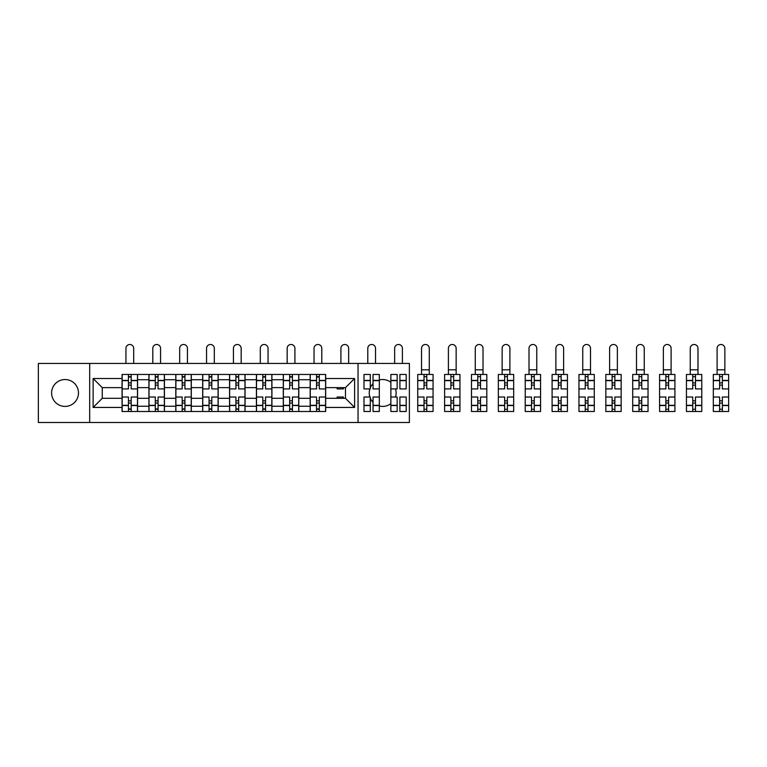 <?xml version="1.0" encoding="UTF-8"?>
<svg xmlns="http://www.w3.org/2000/svg" width="767" height="767" viewBox="0 0 767 767"><rect width="100%" height="100%" fill="white"/><g stroke="black" fill="none" stroke-linecap="round" stroke-linejoin="round"><path stroke-width="1.15" d="M390.863 382.321A13.432 13.432 0 0 0 379.32 379.962M373.04 383.625A13.432 13.432 0 0 0 370.279 387.805M369.867 388.927A13.432 13.432 0 0 0 369.867 397.018M370.279 398.14A13.432 13.432 0 0 0 373.04 402.33M379.32 405.983A13.432 13.432 0 0 0 390.863 403.634M65.051 379.54A13.432 13.432 0 0 0 51.61 392.972A13.432 13.432 0 0 0 65.051 406.414A13.432 13.432 0 0 0 78.483 392.972A13.432 13.432 0 0 0 65.051 379.54M358.045 422.512L409.377 422.512L409.377 363.433L38.35 363.433L38.35 422.512L358.045 422.512L358.045 363.433M148.932 411.495L148.932 379.713L137.571 379.713L137.571 411.495M137.571 379.713L137.571 374.459M148.932 379.713L148.932 374.459M164.435 374.459L164.435 411.495M175.806 411.495L175.806 374.459M191.309 374.459L191.309 411.495M202.68 411.495L202.68 374.459M218.183 374.459L218.183 411.495M229.554 411.495L229.554 374.459M245.056 374.459L245.056 411.495M256.418 411.495L256.418 374.459M271.921 374.459L271.921 411.495M283.291 411.495L283.291 374.459M298.794 374.459L298.794 411.495M310.165 411.495L310.165 374.459M310.165 398.313L298.794 398.313M283.291 398.313L271.921 398.313M256.418 398.313L245.056 398.313M229.554 398.313L218.183 398.313M202.68 398.313L191.309 398.313M175.806 398.313L164.435 398.313M148.932 398.313L137.571 398.313M310.165 387.632L298.794 387.632M283.291 387.632L271.921 387.632M256.418 387.632L245.056 387.632M229.554 387.632L218.183 387.632M202.68 387.632L191.309 387.632M175.806 387.632L164.435 387.632M148.932 387.632L137.571 387.632M102.26 398.313L122.068 398.313L122.068 387.632L102.26 387.632L102.26 398.313L93.123 407.44L93.123 378.505L122.068 378.505L122.068 387.632M325.668 387.632L325.668 398.313L345.476 398.313L345.476 387.632L325.668 387.632L325.668 374.459L122.068 374.459L122.068 378.505M325.668 378.505L354.603 378.505L354.603 407.44L325.668 407.44L325.668 398.313M122.068 398.313L122.068 411.495L325.668 411.495L325.668 407.44M122.068 407.44L93.123 407.44M89.681 422.512L89.681 363.433M395.494 397.018A13.432 13.432 0 0 0 395.494 388.927M131.195 408.907L128.434 408.907M128.434 377.038L131.195 377.038M158.069 408.907L155.308 408.907M155.308 377.038L158.069 377.038M184.933 408.907L182.182 408.907M182.182 377.038L184.933 377.038M211.807 408.907L209.055 408.907M209.055 377.038L211.807 377.038M238.681 408.907L235.92 408.907M235.92 377.038L238.681 377.038M265.555 408.907L262.793 408.907M262.793 377.038L265.555 377.038M292.419 408.907L289.667 408.907M289.667 377.038L292.419 377.038M319.293 408.907L316.541 408.907M316.541 377.038L319.293 377.038M93.123 378.505L102.26 387.632M345.476 398.313L354.603 407.44M345.476 387.632L354.603 378.505M137.485 411.495L137.485 388.927L131.195 388.927L131.195 374.459M128.434 374.459L128.434 388.927L122.154 388.927L122.154 374.459M133.688 363.433L133.688 348.362A3.873 3.873 0 0 0 129.815 344.488A3.873 3.873 0 0 0 125.941 348.362L125.941 363.433M137.485 388.927L137.485 374.459M122.154 411.495L122.154 397.018L128.434 397.018L128.434 411.495M131.195 411.495L131.195 397.018L137.485 397.018M128.434 385.139L131.195 385.139M122.154 397.018L122.154 388.927M131.195 400.815L128.434 400.815M131.195 409.252L128.434 409.252M128.434 403.049L131.195 403.049M131.195 382.896L128.434 382.896M128.434 376.693L131.195 376.693M164.349 411.495L164.349 388.927L158.069 388.927L158.069 374.459M155.308 374.459L155.308 388.927L149.019 388.927L149.019 374.459M160.562 363.433L160.562 348.362A3.873 3.873 0 0 0 156.689 344.488A3.873 3.873 0 0 0 152.815 348.362L152.815 363.433M164.349 388.927L164.349 374.459M149.019 411.495L149.019 397.018L155.308 397.018L155.308 411.495M158.069 411.495L158.069 397.018L164.349 397.018M155.308 385.139L158.069 385.139M149.019 397.018L149.019 388.927M158.069 400.815L155.308 400.815M158.069 409.252L155.308 409.252M155.308 403.049L158.069 403.049M158.069 382.896L155.308 382.896M155.308 376.693L158.069 376.693M191.223 411.495L191.223 388.927L184.933 388.927L184.933 374.459M182.182 374.459L182.182 388.927L175.892 388.927L175.892 374.459M187.436 363.433L187.436 348.362A3.873 3.873 0 0 0 183.562 344.488A3.873 3.873 0 0 0 179.679 348.362L179.679 363.433M191.223 388.927L191.223 374.459M175.892 411.495L175.892 397.018L182.182 397.018L182.182 411.495M184.933 411.495L184.933 397.018L191.223 397.018M182.182 385.139L184.933 385.139M175.892 397.018L175.892 388.927M184.933 400.815L182.182 400.815M184.933 409.252L182.182 409.252M182.182 403.049L184.933 403.049M184.933 382.896L182.182 382.896M182.182 376.693L184.933 376.693M218.096 411.495L218.096 388.927L211.807 388.927L211.807 374.459M209.055 374.459L209.055 388.927L202.766 388.927L202.766 374.459M214.309 363.433L214.309 348.362A3.873 3.873 0 0 0 210.426 344.488A3.873 3.873 0 0 0 206.553 348.362L206.553 363.433M218.096 388.927L218.096 374.459M202.766 411.495L202.766 397.018L209.055 397.018L209.055 411.495M211.807 411.495L211.807 397.018L218.096 397.018M209.055 385.139L211.807 385.139M202.766 397.018L202.766 388.927M211.807 400.815L209.055 400.815M211.807 409.252L209.055 409.252M209.055 403.049L211.807 403.049M211.807 382.896L209.055 382.896M209.055 376.693L211.807 376.693M244.97 411.495L244.97 388.927L238.681 388.927L238.681 374.459M235.92 374.459L235.92 388.927L229.64 388.927L229.64 374.459M241.174 363.433L241.174 348.362A3.873 3.873 0 0 0 237.3 344.488A3.873 3.873 0 0 0 233.427 348.362L233.427 363.433M244.97 388.927L244.97 374.459M229.64 411.495L229.64 397.018L235.92 397.018L235.92 411.495M238.681 411.495L238.681 397.018L244.97 397.018M235.92 385.139L238.681 385.139M229.64 397.018L229.64 388.927M238.681 400.815L235.92 400.815M238.681 409.252L235.92 409.252M235.92 403.049L238.681 403.049M238.681 382.896L235.92 382.896M235.92 376.693L238.681 376.693M271.834 411.495L271.834 388.927L265.555 388.927L265.555 374.459M262.793 374.459L262.793 388.927L256.504 388.927L256.504 374.459M268.047 363.433L268.047 348.362A3.873 3.873 0 0 0 264.174 344.488A3.873 3.873 0 0 0 260.301 348.362L260.301 363.433M271.834 388.927L271.834 374.459M256.504 411.495L256.504 397.018L262.793 397.018L262.793 411.495M265.555 411.495L265.555 397.018L271.834 397.018M262.793 385.139L265.555 385.139M256.504 397.018L256.504 388.927M265.555 400.815L262.793 400.815M265.555 409.252L262.793 409.252M262.793 403.049L265.555 403.049M265.555 382.896L262.793 382.896M262.793 376.693L265.555 376.693M298.708 411.495L298.708 388.927L292.419 388.927L292.419 374.459M289.667 374.459L289.667 388.927L283.378 388.927L283.378 374.459M294.921 363.433L294.921 348.362A3.873 3.873 0 0 0 291.048 344.488A3.873 3.873 0 0 0 287.165 348.362L287.165 363.433M298.708 388.927L298.708 374.459M283.378 411.495L283.378 397.018L289.667 397.018L289.667 411.495M292.419 411.495L292.419 397.018L298.708 397.018M289.667 385.139L292.419 385.139M283.378 397.018L283.378 388.927M292.419 400.815L289.667 400.815M292.419 409.252L289.667 409.252M289.667 403.049L292.419 403.049M292.419 382.896L289.667 382.896M289.667 376.693L292.419 376.693M325.582 411.495L325.582 388.927L319.293 388.927L319.293 374.459M316.541 374.459L316.541 388.927L310.252 388.927L310.252 374.459M321.795 363.433L321.795 348.362A3.873 3.873 0 0 0 317.912 344.488A3.873 3.873 0 0 0 314.039 348.362L314.039 363.433M325.582 388.927L325.582 374.459M310.252 411.495L310.252 397.018L316.541 397.018L316.541 411.495M319.293 411.495L319.293 397.018L325.582 397.018M316.541 385.139L319.293 385.139M310.252 397.018L310.252 388.927M319.293 400.815L316.541 400.815M319.293 409.252L316.541 409.252M316.541 403.049L319.293 403.049M319.293 382.896L316.541 382.896M316.541 376.693L319.293 376.693M343.405 387.632L343.405 388.927L337.125 388.927L337.125 387.632M348.659 363.433L348.659 348.362A3.873 3.873 0 0 0 344.786 344.488A3.873 3.873 0 0 0 340.912 348.362L340.912 363.433M337.125 398.313L337.125 397.018L343.405 397.018L343.405 398.313M379.32 405.551L373.04 405.551L373.04 411.495L379.32 411.495L379.32 388.927L373.04 388.927L373.04 374.459L379.32 374.459L379.32 380.403L373.04 380.403M370.279 388.927L363.989 388.927L363.989 374.459L370.279 374.459L370.279 388.927M375.533 363.433L375.533 348.362A3.873 3.873 0 0 0 371.659 344.488A3.873 3.873 0 0 0 367.786 348.362L367.786 363.433M370.279 397.018L370.279 411.495L363.989 411.495L363.989 397.018L370.279 397.018M379.32 388.927L379.32 380.403M371.765 385.139L373.04 385.139M373.04 400.815L371.765 400.815M373.04 405.551L373.04 397.018L379.32 397.018M406.194 380.403L406.194 388.927L399.904 388.927L399.904 374.459L406.194 374.459L406.194 380.403L399.904 380.403M397.153 388.927L390.863 388.927L390.863 374.459L397.153 374.459L397.153 388.927M402.407 363.433L402.407 348.362A3.873 3.873 0 0 0 398.533 344.488A3.873 3.873 0 0 0 394.65 348.362L394.65 363.433M390.863 397.018L397.153 397.018L397.153 411.495L390.863 411.495L390.863 388.927M406.194 405.321L406.194 411.495L399.904 411.495L399.904 397.018L406.194 397.018L406.194 405.321L399.904 405.321M424.026 411.495L417.737 411.495L417.737 397.018L424.026 397.018L424.026 411.495L433.067 411.495L433.067 388.927L426.778 388.927L426.778 374.459L417.737 374.459L417.737 388.927L424.026 388.927L424.026 380.633L417.737 380.633M429.28 348.362A3.873 3.873 0 0 0 425.397 344.488A3.873 3.873 0 0 0 421.524 348.362L421.524 369.809L429.28 369.809L429.28 348.362M433.067 388.927L433.067 374.459L426.778 374.459M424.026 374.459L424.026 380.633M426.778 411.495L426.778 397.018L433.067 397.018M424.026 385.139L426.778 385.139M417.737 397.018L417.737 388.927M426.778 400.815L424.026 400.815M426.778 409.252L424.026 409.252M424.026 403.049L426.778 403.049M426.778 382.896L424.026 382.896M424.026 376.693L426.778 376.693M421.524 374.459L421.524 369.809M429.28 374.459L429.28 369.809M450.891 411.495L444.611 411.495L444.611 397.018L450.891 397.018L450.891 411.495L459.941 411.495L459.941 388.927L453.652 388.927L453.652 374.459L444.611 374.459L444.611 388.927L450.891 388.927L450.891 380.633L444.611 380.633M456.144 348.362A3.873 3.873 0 0 0 452.271 344.488A3.873 3.873 0 0 0 448.398 348.362L448.398 369.809L456.144 369.809L456.144 348.362M459.941 388.927L459.941 374.459L453.652 374.459M450.891 374.459L450.891 380.633M453.652 411.495L453.652 397.018L459.941 397.018M450.891 385.139L453.652 385.139M444.611 397.018L444.611 388.927M453.652 400.815L450.891 400.815M453.652 409.252L450.891 409.252M450.891 403.049L453.652 403.049M453.652 382.896L450.891 382.896M450.891 376.693L453.652 376.693M448.398 374.459L448.398 369.809M456.144 374.459L456.144 369.809M477.764 411.495L471.475 411.495L471.475 397.018L477.764 397.018L477.764 411.495L486.805 411.495L486.805 388.927L480.525 388.927L480.525 374.459L471.475 374.459L471.475 388.927L477.764 388.927L477.764 380.633L471.475 380.633M483.018 348.362A3.873 3.873 0 0 0 479.145 344.488A3.873 3.873 0 0 0 475.272 348.362L475.272 369.809L483.018 369.809L483.018 348.362M486.805 388.927L486.805 374.459L480.525 374.459M477.764 374.459L477.764 380.633M480.525 411.495L480.525 397.018L486.805 397.018M477.764 385.139L480.525 385.139M471.475 397.018L471.475 388.927M480.525 400.815L477.764 400.815M480.525 409.252L477.764 409.252M477.764 403.049L480.525 403.049M480.525 382.896L477.764 382.896M477.764 376.693L480.525 376.693M475.272 374.459L475.272 369.809M483.018 374.459L483.018 369.809M504.638 411.495L498.349 411.495L498.349 397.018L504.638 397.018L504.638 411.495L513.679 411.495L513.679 388.927L507.39 388.927L507.39 374.459L498.349 374.459L498.349 388.927L504.638 388.927L504.638 380.633L498.349 380.633M509.892 348.362A3.873 3.873 0 0 0 506.019 344.488A3.873 3.873 0 0 0 502.136 348.362L502.136 369.809L509.892 369.809L509.892 348.362M513.679 388.927L513.679 374.459L507.39 374.459M504.638 374.459L504.638 380.633M507.39 411.495L507.39 397.018L513.679 397.018M504.638 385.139L507.39 385.139M498.349 397.018L498.349 388.927M507.39 400.815L504.638 400.815M507.39 409.252L504.638 409.252M504.638 403.049L507.39 403.049M507.39 382.896L504.638 382.896M504.638 376.693L507.39 376.693M502.136 374.459L502.136 369.809M509.892 374.459L509.892 369.809M531.512 411.495L525.222 411.495L525.222 397.018L531.512 397.018L531.512 411.495L540.553 411.495L540.553 388.927L534.263 388.927L534.263 374.459L525.222 374.459L525.222 388.927L531.512 388.927L531.512 380.633L525.222 380.633M536.766 348.362A3.873 3.873 0 0 0 532.883 344.488A3.873 3.873 0 0 0 529.009 348.362L529.009 369.809L536.766 369.809L536.766 348.362M540.553 388.927L540.553 374.459L534.263 374.459M531.512 374.459L531.512 380.633M534.263 411.495L534.263 397.018L540.553 397.018M531.512 385.139L534.263 385.139M525.222 397.018L525.222 388.927M534.263 400.815L531.512 400.815M534.263 409.252L531.512 409.252M531.512 403.049L534.263 403.049M534.263 382.896L531.512 382.896M531.512 376.693L534.263 376.693M529.009 374.459L529.009 369.809M536.766 374.459L536.766 369.809M558.376 411.495L552.096 411.495L552.096 397.018L558.376 397.018L558.376 411.495L567.427 411.495L567.427 388.927L561.137 388.927L561.137 374.459L552.096 374.459L552.096 388.927L558.376 388.927L558.376 380.633L552.096 380.633M563.63 348.362A3.873 3.873 0 0 0 559.757 344.488A3.873 3.873 0 0 0 555.883 348.362L555.883 369.809L563.63 369.809L563.63 348.362M567.427 388.927L567.427 374.459L561.137 374.459M558.376 374.459L558.376 380.633M561.137 411.495L561.137 397.018L567.427 397.018M558.376 385.139L561.137 385.139M552.096 397.018L552.096 388.927M561.137 400.815L558.376 400.815M561.137 409.252L558.376 409.252M558.376 403.049L561.137 403.049M561.137 382.896L558.376 382.896M558.376 376.693L561.137 376.693M555.883 374.459L555.883 369.809M563.63 374.459L563.63 369.809M585.25 411.495L578.96 411.495L578.96 397.018L585.25 397.018L585.25 411.495L594.291 411.495L594.291 388.927L588.011 388.927L588.011 374.459L578.96 374.459L578.96 388.927L585.25 388.927L585.25 380.633L578.96 380.633M590.504 348.362A3.873 3.873 0 0 0 586.63 344.488A3.873 3.873 0 0 0 582.757 348.362L582.757 369.809L590.504 369.809L590.504 348.362M594.291 388.927L594.291 374.459L588.011 374.459M585.25 374.459L585.25 380.633M588.011 411.495L588.011 397.018L594.291 397.018M585.25 385.139L588.011 385.139M578.96 397.018L578.96 388.927M588.011 400.815L585.25 400.815M588.011 409.252L585.25 409.252M585.25 403.049L588.011 403.049M588.011 382.896L585.25 382.896M585.25 376.693L588.011 376.693M582.757 374.459L582.757 369.809M590.504 374.459L590.504 369.809M612.124 411.495L605.834 411.495L605.834 397.018L612.124 397.018L612.124 411.495L621.165 411.495L621.165 388.927L614.875 388.927L614.875 374.459L605.834 374.459L605.834 388.927L612.124 388.927L612.124 380.633L605.834 380.633M617.377 348.362A3.873 3.873 0 0 0 613.504 344.488A3.873 3.873 0 0 0 609.621 348.362L609.621 369.809L617.377 369.809L617.377 348.362M621.165 388.927L621.165 374.459L614.875 374.459M612.124 374.459L612.124 380.633M614.875 411.495L614.875 397.018L621.165 397.018M612.124 385.139L614.875 385.139M605.834 397.018L605.834 388.927M614.875 400.815L612.124 400.815M614.875 409.252L612.124 409.252M612.124 403.049L614.875 403.049M614.875 382.896L612.124 382.896M612.124 376.693L614.875 376.693M609.621 374.459L609.621 369.809M617.377 374.459L617.377 369.809M638.997 411.495L632.708 411.495L632.708 397.018L638.997 397.018L638.997 411.495L648.038 411.495L648.038 388.927L641.749 388.927L641.749 374.459L632.708 374.459L632.708 388.927L638.997 388.927L638.997 380.633L632.708 380.633M644.251 348.362A3.873 3.873 0 0 0 640.368 344.488A3.873 3.873 0 0 0 636.495 348.362L636.495 369.809L644.251 369.809L644.251 348.362M648.038 388.927L648.038 374.459L641.749 374.459M638.997 374.459L638.997 380.633M641.749 411.495L641.749 397.018L648.038 397.018M638.997 385.139L641.749 385.139M632.708 397.018L632.708 388.927M641.749 400.815L638.997 400.815M641.749 409.252L638.997 409.252M638.997 403.049L641.749 403.049M641.749 382.896L638.997 382.896M638.997 376.693L641.749 376.693M636.495 374.459L636.495 369.809M644.251 374.459L644.251 369.809M665.861 411.495L659.582 411.495L659.582 397.018L665.861 397.018L665.861 411.495L674.912 411.495L674.912 388.927L668.623 388.927L668.623 374.459L659.582 374.459L659.582 388.927L665.861 388.927L665.861 380.633L659.582 380.633M671.115 348.362A3.873 3.873 0 0 0 667.242 344.488A3.873 3.873 0 0 0 663.369 348.362L663.369 369.809L671.115 369.809L671.115 348.362M674.912 388.927L674.912 374.459L668.623 374.459M665.861 374.459L665.861 380.633M668.623 411.495L668.623 397.018L674.912 397.018M665.861 385.139L668.623 385.139M659.582 397.018L659.582 388.927M668.623 400.815L665.861 400.815M668.623 409.252L665.861 409.252M665.861 403.049L668.623 403.049M668.623 382.896L665.861 382.896M665.861 376.693L668.623 376.693M663.369 374.459L663.369 369.809M671.115 374.459L671.115 369.809M692.735 411.495L686.446 411.495L686.446 397.018L692.735 397.018L692.735 411.495L701.776 411.495L701.776 388.927L695.487 388.927L695.487 374.459L686.446 374.459L686.446 388.927L692.735 388.927L692.735 380.633L686.446 380.633M697.989 348.362A3.873 3.873 0 0 0 694.116 344.488A3.873 3.873 0 0 0 690.242 348.362L690.242 369.809L697.989 369.809L697.989 348.362M701.776 388.927L701.776 374.459L695.487 374.459M692.735 374.459L692.735 380.633M695.487 411.495L695.487 397.018L701.776 397.018M692.735 385.139L695.487 385.139M686.446 397.018L686.446 388.927M695.487 400.815L692.735 400.815M695.487 409.252L692.735 409.252M692.735 403.049L695.487 403.049M695.487 382.896L692.735 382.896M692.735 376.693L695.487 376.693M690.242 374.459L690.242 369.809M697.989 374.459L697.989 369.809M719.609 411.495L713.32 411.495L713.32 397.018L719.609 397.018L719.609 411.495L728.65 411.495L728.65 388.927L722.361 388.927L722.361 374.459L713.32 374.459L713.32 388.927L719.609 388.927L719.609 380.633L713.32 380.633M724.863 348.362A3.873 3.873 0 0 0 720.98 344.488A3.873 3.873 0 0 0 717.107 348.362L717.107 369.809L724.863 369.809L724.863 348.362M728.65 388.927L728.65 374.459L722.361 374.459M719.609 374.459L719.609 380.633M722.361 411.495L722.361 397.018L728.65 397.018M719.609 385.139L722.361 385.139M713.32 397.018L713.32 388.927M722.361 400.815L719.609 400.815M722.361 409.252L719.609 409.252M719.609 403.049L722.361 403.049M722.361 382.896L719.609 382.896M719.609 376.693L722.361 376.693M717.107 374.459L717.107 369.809M724.863 374.459L724.863 369.809M283.291 379.713L271.921 379.713M256.418 379.713L245.056 379.713M229.554 379.713L218.183 379.713M202.68 379.713L191.309 379.713M175.806 379.713L164.435 379.713M310.165 379.713L298.794 379.713M283.291 406.242L271.921 406.242M256.418 406.242L245.056 406.242M229.554 406.242L218.183 406.242M202.68 406.242L191.309 406.242M175.806 406.242L164.435 406.242M148.932 406.242L137.571 406.242M310.165 406.242L298.794 406.242M137.485 380.403L131.195 380.403M128.434 380.403L122.154 380.403M128.434 380.633L122.154 380.633M128.434 405.321L122.154 405.321M128.434 405.551L122.154 405.551M137.485 405.551L131.195 405.551M137.485 380.633L131.195 380.633M137.485 405.321L131.195 405.321M164.349 380.403L158.069 380.403M155.308 380.403L149.019 380.403M155.308 380.633L149.019 380.633M155.308 405.321L149.019 405.321M155.308 405.551L149.019 405.551M164.349 405.551L158.069 405.551M164.349 380.633L158.069 380.633M164.349 405.321L158.069 405.321M191.223 380.403L184.933 380.403M182.182 380.403L175.892 380.403M182.182 380.633L175.892 380.633M182.182 405.321L175.892 405.321M182.182 405.551L175.892 405.551M191.223 405.551L184.933 405.551M191.223 380.633L184.933 380.633M191.223 405.321L184.933 405.321M218.096 380.403L211.807 380.403M209.055 380.403L202.766 380.403M209.055 380.633L202.766 380.633M209.055 405.321L202.766 405.321M209.055 405.551L202.766 405.551M218.096 405.551L211.807 405.551M218.096 380.633L211.807 380.633M218.096 405.321L211.807 405.321M244.97 380.403L238.681 380.403M235.92 380.403L229.64 380.403M235.92 380.633L229.64 380.633M235.92 405.321L229.64 405.321M235.92 405.551L229.64 405.551M244.97 405.551L238.681 405.551M244.97 380.633L238.681 380.633M244.97 405.321L238.681 405.321M271.834 380.403L265.555 380.403M262.793 380.403L256.504 380.403M262.793 380.633L256.504 380.633M262.793 405.321L256.504 405.321M262.793 405.551L256.504 405.551M271.834 405.551L265.555 405.551M271.834 380.633L265.555 380.633M271.834 405.321L265.555 405.321M298.708 380.403L292.419 380.403M289.667 380.403L283.378 380.403M289.667 380.633L283.378 380.633M289.667 405.321L283.378 405.321M289.667 405.551L283.378 405.551M298.708 405.551L292.419 405.551M298.708 380.633L292.419 380.633M298.708 405.321L292.419 405.321M325.582 380.403L319.293 380.403M316.541 380.403L310.252 380.403M316.541 380.633L310.252 380.633M316.541 405.321L310.252 405.321M316.541 405.551L310.252 405.551M325.582 405.551L319.293 405.551M325.582 380.633L319.293 380.633M325.582 405.321L319.293 405.321M370.279 380.403L363.989 380.403M370.279 380.633L363.989 380.633M370.279 405.321L363.989 405.321M370.279 405.551L363.989 405.551M379.32 380.633L373.04 380.633M379.32 405.321L373.04 405.321M397.153 380.403L390.863 380.403M397.153 380.633L390.863 380.633M397.153 405.321L390.863 405.321M397.153 405.551L390.863 405.551M406.194 405.551L399.904 405.551M406.194 380.633L399.904 380.633M433.067 380.403L426.778 380.403M424.026 380.403L417.737 380.403M424.026 405.321L417.737 405.321M424.026 405.551L417.737 405.551M433.067 405.551L426.778 405.551M433.067 380.633L426.778 380.633M433.067 405.321L426.778 405.321M459.941 380.403L453.652 380.403M450.891 380.403L444.611 380.403M450.891 405.321L444.611 405.321M450.891 405.551L444.611 405.551M459.941 405.551L453.652 405.551M459.941 380.633L453.652 380.633M459.941 405.321L453.652 405.321M486.805 380.403L480.525 380.403M477.764 380.403L471.475 380.403M477.764 405.321L471.475 405.321M477.764 405.551L471.475 405.551M486.805 405.551L480.525 405.551M486.805 380.633L480.525 380.633M486.805 405.321L480.525 405.321M513.679 380.403L507.39 380.403M504.638 380.403L498.349 380.403M504.638 405.321L498.349 405.321M504.638 405.551L498.349 405.551M513.679 405.551L507.39 405.551M513.679 380.633L507.39 380.633M513.679 405.321L507.39 405.321M540.553 380.403L534.263 380.403M531.512 380.403L525.222 380.403M531.512 405.321L525.222 405.321M531.512 405.551L525.222 405.551M540.553 405.551L534.263 405.551M540.553 380.633L534.263 380.633M540.553 405.321L534.263 405.321M567.427 380.403L561.137 380.403M558.376 380.403L552.096 380.403M558.376 405.321L552.096 405.321M558.376 405.551L552.096 405.551M567.427 405.551L561.137 405.551M567.427 380.633L561.137 380.633M567.427 405.321L561.137 405.321M594.291 380.403L588.011 380.403M585.25 380.403L578.96 380.403M585.25 405.321L578.96 405.321M585.25 405.551L578.96 405.551M594.291 405.551L588.011 405.551M594.291 380.633L588.011 380.633M594.291 405.321L588.011 405.321M621.165 380.403L614.875 380.403M612.124 380.403L605.834 380.403M612.124 405.321L605.834 405.321M612.124 405.551L605.834 405.551M621.165 405.551L614.875 405.551M621.165 380.633L614.875 380.633M621.165 405.321L614.875 405.321M648.038 380.403L641.749 380.403M638.997 380.403L632.708 380.403M638.997 405.321L632.708 405.321M638.997 405.551L632.708 405.551M648.038 405.551L641.749 405.551M648.038 380.633L641.749 380.633M648.038 405.321L641.749 405.321M674.912 380.403L668.623 380.403M665.861 380.403L659.582 380.403M665.861 405.321L659.582 405.321M665.861 405.551L659.582 405.551M674.912 405.551L668.623 405.551M674.912 380.633L668.623 380.633M674.912 405.321L668.623 405.321M701.776 380.403L695.487 380.403M692.735 380.403L686.446 380.403M692.735 405.321L686.446 405.321M692.735 405.551L686.446 405.551M701.776 405.551L695.487 405.551M701.776 380.633L695.487 380.633M701.776 405.321L695.487 405.321M728.65 380.403L722.361 380.403M719.609 380.403L713.32 380.403M719.609 405.321L713.32 405.321M719.609 405.551L713.32 405.551M728.65 405.551L722.361 405.551M728.65 380.633L722.361 380.633M728.65 405.321L722.361 405.321"/></g></svg>

